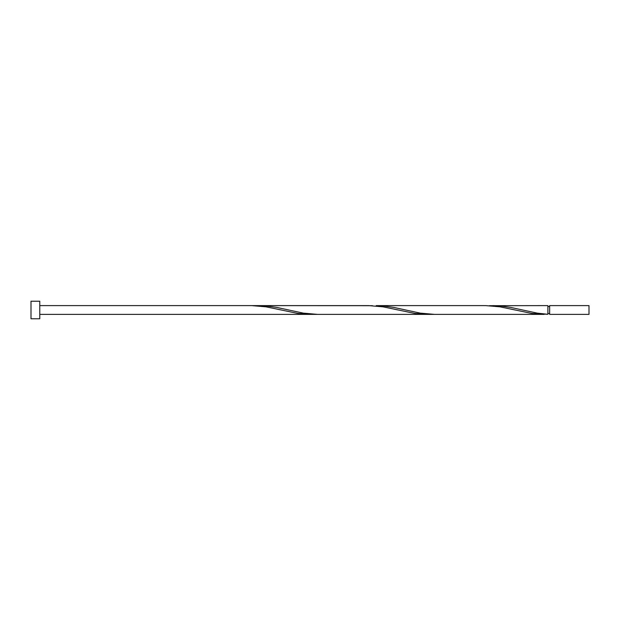 <?xml version="1.0" encoding="UTF-8"?>
<svg xmlns="http://www.w3.org/2000/svg" width="620" height="620" viewBox="0 0 620 620"><rect width="100%" height="100%" fill="white"/><g stroke="black" fill="none" stroke-linecap="round" stroke-linejoin="round"><path stroke-width="0.93" d="M589 310L589 314.387L549.646 314.387L549.646 305.613L589 305.613L589 310M39.773 310L39.773 318.773L31 318.773L31 301.227L39.773 301.227L39.773 310M544.166 314.387L434.674 314.387L420.306 313.147L393.731 307.419L383.098 305.916L376.193 305.613L485.685 305.613L500.053 306.853L531.945 313.472L547.894 314.301L547.894 305.613L489.42 305.699M549.646 313.511L547.894 313.511L547.894 314.301L537.261 313.147L510.686 307.419L500.053 305.916L493.148 305.613M434.674 314.387L317.719 314.387L303.358 313.147L276.776 307.419L266.143 305.916L259.245 305.613L372.465 305.699M259.245 305.613L255.51 305.699M430.939 314.301L414.997 313.472L383.098 306.853L368.729 305.613L251.782 305.613L266.143 306.853L298.042 313.472L313.991 314.301M39.773 314.387L427.211 314.387M251.782 305.613L39.773 305.613M549.646 306.489L547.894 306.489"/></g></svg>
